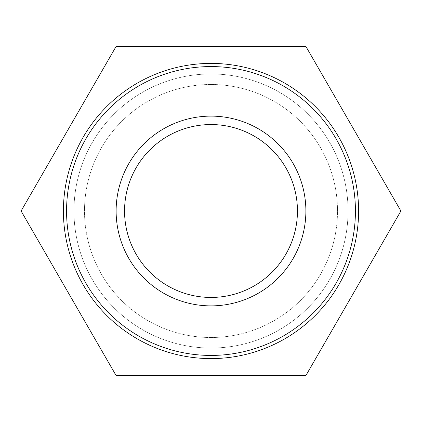 <?xml version="1.0" encoding="UTF-8"?>
<svg xmlns="http://www.w3.org/2000/svg" width="422" height="422" viewBox="0 0 422 422"><rect width="100%" height="100%" fill="white"/><g stroke="black" fill="none" stroke-linecap="round" stroke-linejoin="round"><path stroke-width="0.32" stroke-dasharray="2.11 1.58" d="M297.447 211A86.447 86.447 0 0 0 167.777 136.137A86.447 86.447 0 0 0 167.777 285.863A86.447 86.447 0 0 0 297.447 211M211 358.589A147.589 147.589 0 0 0 338.819 137.203A147.589 147.589 0 0 0 83.181 137.203A147.589 147.589 0 0 0 211 358.589A147.589 147.589 0 0 1 83.181 137.203A147.589 147.589 0 0 1 338.819 137.203A147.589 147.589 0 0 1 211 358.589A147.589 147.589 0 0 0 338.819 137.203A147.589 147.589 0 0 0 83.181 137.203A147.589 147.589 0 0 0 211 358.589A147.589 147.589 0 0 1 83.181 137.203A147.589 147.589 0 0 1 338.819 137.203A147.589 147.589 0 0 1 211 358.589A147.589 147.589 0 0 0 338.819 137.203A147.589 147.589 0 0 0 83.181 137.203A147.589 147.589 0 0 0 211 358.589M211 348.05A137.05 137.05 0 0 1 92.312 142.478A137.05 137.05 0 0 1 329.688 142.478A137.05 137.05 0 0 1 211 348.05A137.05 137.05 0 0 1 92.312 142.478A137.05 137.05 0 0 1 329.688 142.478A137.05 137.05 0 0 1 211 348.05A137.05 137.05 0 0 1 92.312 142.478A137.05 137.05 0 0 1 329.688 142.478A137.05 137.05 0 0 1 211 348.05A137.05 137.05 0 0 1 92.312 142.478A137.05 137.05 0 0 1 329.688 142.478A137.05 137.05 0 0 1 211 348.05M211 337.505A126.505 126.505 0 0 1 101.444 147.747A126.505 126.505 0 0 1 320.556 147.747A126.505 126.505 0 0 1 211 337.505A126.505 126.505 0 0 1 101.444 147.747A126.505 126.505 0 0 1 320.556 147.747A126.505 126.505 0 0 1 211 337.505M305.95 46.541L116.05 46.541L21.1 211L116.05 375.459L305.95 375.459L400.9 211L305.95 46.541"/><path stroke-width="0.63" d="M297.447 211A86.447 86.447 0 0 1 167.777 285.863A86.447 86.447 0 0 1 167.777 136.137A86.447 86.447 0 0 1 297.447 211M305.881 211A94.881 94.881 0 0 0 163.562 128.831A94.881 94.881 0 0 0 163.562 293.169A94.881 94.881 0 0 0 305.881 211M355.429 211A144.429 144.429 0 0 1 138.785 336.081A144.429 144.429 0 0 1 138.785 85.919A144.429 144.429 0 0 1 355.429 211M358.589 211A147.589 147.589 0 0 0 211 63.411A147.589 147.589 0 0 0 63.411 211A147.589 147.589 0 0 0 211 358.589A147.589 147.589 0 0 0 358.589 211M116.05 46.541L305.95 46.541L400.9 211L305.95 375.459L116.05 375.459L21.1 211L116.05 46.541"/></g></svg>
